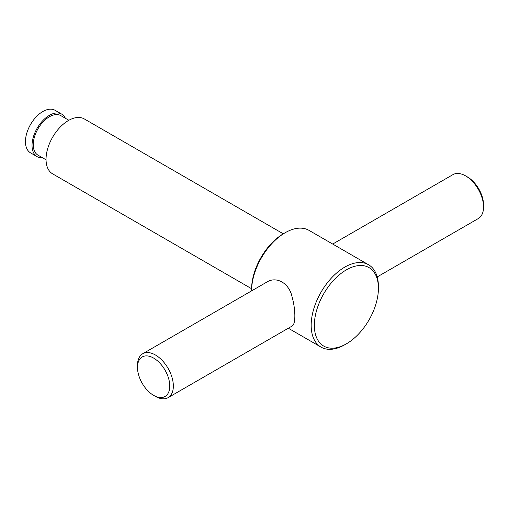<?xml version="1.0" encoding="UTF-8"?>
<svg xmlns="http://www.w3.org/2000/svg" width="509" height="509" viewBox="0 0 509 509"><rect width="100%" height="100%" fill="white"/><g stroke="black" fill="none" stroke-linecap="round" stroke-linejoin="round"><path stroke-width="0.76" d="M377.214 276.915L478.301 218.558A25.361 14.64 -120 0 0 483.55 206.947A25.361 14.64 -120 0 0 465.62 175.891A25.361 14.64 -120 0 0 452.94 174.638L332.708 244.053M483.55 206.947L483.55 204.879A22.822 13.177 -120 0 0 467.415 176.928L465.62 175.891M42.54 157.777A24.566 14.182 -60 0 1 37.119 156.664L30.54 152.859A24.566 14.182 -60 0 1 25.45 141.617A24.566 14.182 -60 0 1 27.378 131.328A24.566 14.182 -60 0 1 34.873 118.343A24.566 14.182 -60 0 1 55.106 110.313L61.684 114.111A24.566 14.182 -60 0 1 65.362 118.247M37.119 156.664A24.566 14.182 -60 0 1 37.119 128.3A24.566 14.182 -60 0 1 61.684 114.111M46.045 159.801L37.99 155.156A22.822 13.177 -60 0 1 37.99 128.802A22.822 13.177 -60 0 1 60.813 115.626L68.868 120.27M251.592 288.718L52.605 173.836A31.698 18.299 -60 0 1 52.605 137.239A31.698 18.299 -60 0 1 84.303 118.934L283.284 233.816M285.205 232.708A47.547 27.448 -60 0 0 251.586 290.887L251.586 289.112A45.307 26.156 -60 0 1 283.621 233.625L285.205 232.708A47.547 27.448 -60 0 1 308.982 230.354L368.567 264.756A47.547 27.448 -60 0 1 378.416 286.522L378.416 288.349A45.307 26.156 -60 0 1 346.381 343.836L344.797 344.752A47.547 27.448 -60 0 1 321.02 347.106A47.547 27.448 -60 0 1 321.02 292.204A47.547 27.448 -60 0 1 368.567 264.756M344.797 344.752L346.381 343.836A45.307 26.156 -60 0 1 314.346 325.34A45.307 26.156 -60 0 1 346.381 269.853A45.307 26.156 -60 0 1 378.416 288.349M155.417 396.39L153.623 395.359A22.822 13.177 -120 0 0 153.629 395.359L155.417 396.39A25.361 14.64 -120 0 0 168.097 397.65L292.058 326.078C295.767 324.615 295.78 310.013 292.064 296.817C289.188 283.22 276.514 275.827 266.703 282.158L142.743 353.73A25.361 14.64 -120 0 0 137.487 365.335L137.487 367.409A22.822 13.177 -120 0 0 153.623 395.359A22.822 13.177 -120 0 0 169.764 386.038A22.822 13.177 -120 0 0 153.629 358.088A22.822 13.177 -120 0 0 137.487 367.409M168.097 397.65A25.361 14.64 -120 0 0 168.097 368.37A25.361 14.64 -120 0 0 142.743 353.73M34.873 118.343A41.204 41.204 0 0 0 27.378 131.328M288.329 328.235L321.02 347.106"/></g></svg>
